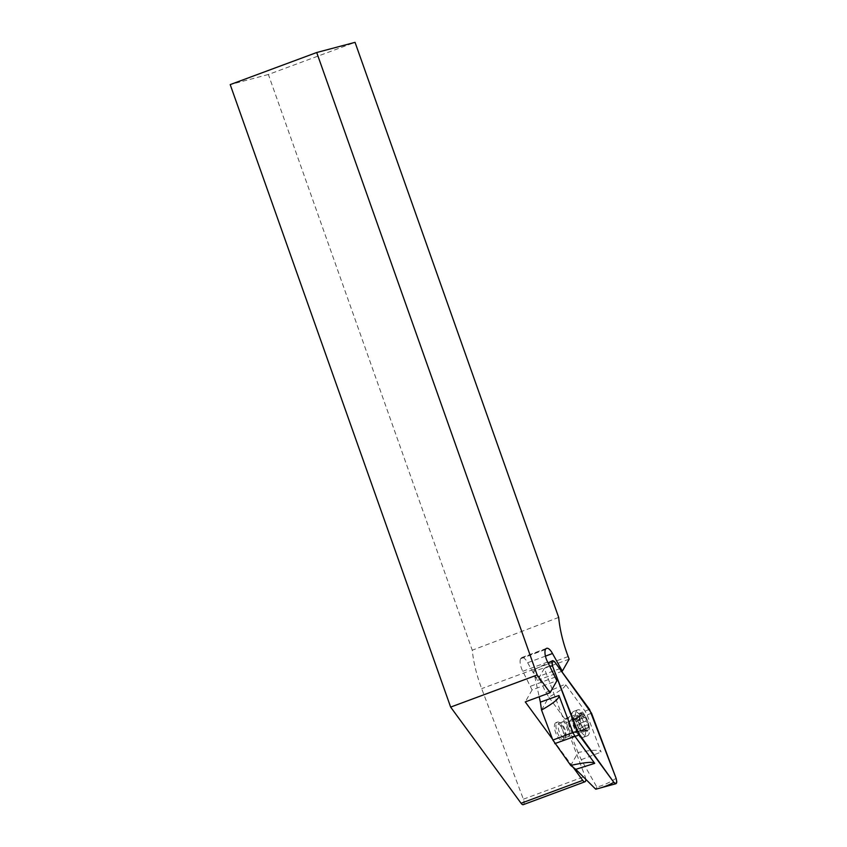 <?xml version="1.0" encoding="UTF-8"?>
<svg xmlns="http://www.w3.org/2000/svg" width="847" height="847" viewBox="0 0 847 847"><rect width="100%" height="100%" fill="white"/><g stroke="black" fill="none" stroke-linecap="round" stroke-linejoin="round"><path stroke-width="0.64" stroke-dasharray="4.24 3.18" d="M523.308 804.65A5.029 1.98 -110.4 0 0 523.393 799.176L481.668 688.643A69.221 27.252 -110.4 0 1 472.255 650.21L268.383 74.494L355.052 42.35M268.383 74.494L230.204 84.605M558.681 617.399L472.255 650.21M569.142 659.146L544.303 668.357L585.044 776.297A5.029 1.98 -110.4 0 1 585.753 779.272M544.303 668.357L537.496 680.353L527.649 662.725A10.069 3.96 69.6 0 0 521.72 657.558A10.069 3.96 69.6 0 0 520.894 658.225L520.587 658.754A10.069 3.96 69.6 0 0 522.8 671.279L532.064 689.924L556.903 680.713M530.667 686.197L555.505 676.986M535.516 677.642L559.698 668.675M537.496 680.353L561.677 671.385M520.587 658.754L545.426 649.543M520.894 658.225L545.733 649.003M532.064 689.924L525.267 701.919M562.366 740.394A9.433 3.716 69.6 0 0 562.503 740.352A9.433 3.716 69.6 0 0 562.704 730.209A9.433 3.716 69.6 0 0 555.928 722.65A9.433 3.716 69.6 0 0 555.007 723.507A9.433 3.716 69.6 0 0 556.225 734.031A9.433 3.716 69.6 0 0 562.366 740.394M572.731 766.715L552.488 739.082M579.814 714.307A9.433 3.716 -110.4 0 1 588.104 722.819A9.433 3.716 -110.4 0 1 584.165 729.765A9.433 3.716 -110.4 0 1 579.814 714.307M580.915 730.813L588.03 728.166L587.405 728.049L588.517 726.917L586.166 721.062L586.166 718.531A8.872 3.494 -110.4 0 1 588.517 726.917A8.872 3.494 -110.4 0 1 586.389 730.686A8.872 3.494 -110.4 0 1 583.668 728.78A8.872 3.494 -110.4 0 1 581.889 726.07A8.872 3.494 -110.4 0 1 579.528 717.674A8.872 3.494 -110.4 0 1 579.528 717.621A8.872 3.494 -110.4 0 1 581.667 713.905A8.872 3.494 -110.4 0 1 586.166 718.531L584.451 717.536L577.516 720.183L574.022 716.657L573.684 719.294L572.498 719.219L572.879 722.66L575.695 730.146L576.796 730.368L579.38 733.375L579.719 730.739L580.915 730.813L579.623 725.392A6.765 2.657 69.6 0 0 576.606 719.664A6.765 2.657 69.6 0 0 574.351 718.679A6.765 2.657 69.6 0 0 573.684 719.294A6.765 2.657 69.6 0 0 573.779 724.64A6.765 2.657 69.6 0 0 576.796 730.368A6.765 2.657 69.6 0 0 579.052 731.353A6.765 2.657 69.6 0 0 579.719 730.739A6.765 2.657 -110.4 0 0 579.623 725.392L579.454 723.507L577.516 720.183M584.779 736.032A13.848 5.453 -110.4 0 1 583.414 737.292A13.848 5.453 -110.4 0 1 582.005 737.356A13.848 5.453 -110.4 0 1 573.663 726.662A13.848 5.453 -110.4 0 1 572.424 712.581A13.848 5.453 -110.4 0 1 572.667 712.2A13.848 5.453 -110.4 0 1 573.79 711.332A13.848 5.453 -110.4 0 1 582.884 720.374A13.848 5.453 -110.4 0 1 584.779 736.032M576.331 711.141A13.848 5.453 -110.4 0 1 577.696 709.881A13.848 5.453 -110.4 0 1 584.631 714.9A13.848 5.453 -110.4 0 1 589.311 727.509A13.848 5.453 -110.4 0 1 587.32 735.842A13.848 5.453 -110.4 0 1 578.226 726.8A13.848 5.453 -110.4 0 1 576.331 711.141M556.49 722.957A9.433 3.716 -110.4 0 1 557.421 722.099A9.433 3.716 -110.4 0 1 559.232 722.396A9.433 3.716 -110.4 0 1 564.187 729.659A9.433 3.716 -110.4 0 1 565.161 738.393A9.433 3.716 -110.4 0 1 563.986 739.802A9.433 3.716 -110.4 0 1 557.792 733.64A9.433 3.716 -110.4 0 1 556.49 722.957M565.574 737.112A7.867 3.092 69.6 0 0 565.775 736.646A7.867 3.092 69.6 0 0 564.96 729.373A7.867 3.092 69.6 0 0 560.83 723.327A7.867 3.092 69.6 0 0 559.327 723.073A7.867 3.092 69.6 0 0 558.554 723.783A7.867 3.092 69.6 0 0 559.634 732.687A7.867 3.092 69.6 0 0 564.801 737.822A7.867 3.092 69.6 0 0 565.574 737.112M580.587 730.58L587.405 728.049L580.068 730.4M580.523 730.516L587.278 728.007C585.87 727.975 585.552 728.536 586.325 729.691L586.389 730.686L582.567 727.404L575.695 730.146M579.602 732.316L586.42 729.786L586.389 730.686M586.262 720.977L579.443 723.507L586.304 720.966M583.668 728.78L580.756 723.952L579.644 716.922L573.334 719.622M579.644 716.922L579.528 717.674L579.644 716.922L572.826 719.452M572.89 719.516L579.644 717.007L581.667 713.905L582.355 715.556L575.6 718.065M574.022 716.657L581.667 713.905M577.718 719.886L584.726 717.282L577.633 720.066M577.59 720.119L584.356 717.61L582.355 715.556M582.376 715.419L575.558 717.949M580.629 715.186L573.811 717.716M579.697 720.13L572.879 722.66M580.788 723.994L573.991 726.461M575.812 729.913L582.567 727.404L575.78 729.955M584.663 729.553L577.845 732.083M587.342 724.841L580.523 727.372M570.02 720.649A6.765 2.657 69.6 0 0 569.618 722.809A6.765 2.657 69.6 0 0 572.773 731.31A6.765 2.657 69.6 0 0 575.399 732.708A6.765 2.657 69.6 0 0 576.055 732.104A6.765 2.657 69.6 0 0 575.134 724.45A6.765 2.657 69.6 0 0 570.687 720.035A6.765 2.657 69.6 0 0 570.02 720.649M541.529 710.019L548.835 697.134L564.822 718.944L578.046 752.559L570.73 765.444M566.717 722.544L587.119 714.963L601.126 752.062C600.057 749.553 592.36 749.701 578.035 752.517M591.513 713.185L587.119 714.963L585.118 711.162L565.362 684.196L545.86 692.475L534.828 669.352C541.159 666.017 547.84 663.593 554.859 662.068M545.86 692.475L548.835 697.134C561.116 690.4 566.611 686.081 565.362 684.196M549.714 665.996L533.652 671.427L539.19 696.753M616.087 778.255C610.338 782.215 603.932 785.158 596.87 787.096L581.264 759.674L578.046 752.559M596.87 787.096L595.695 789.171M533.652 671.427L534.446 669.395M523.393 799.176L585.044 776.297M568.157 656.552L481.668 688.643M522.8 671.279L547.638 662.058M527.649 662.725L545.436 656.129M578.088 735.027A10.397 4.097 69.6 0 0 576.119 722.12A10.397 4.097 69.6 0 0 569.004 717.134A10.397 4.097 69.6 0 0 568.813 717.42A10.397 4.097 69.6 0 0 569.745 727.986A10.397 4.097 69.6 0 0 576.013 736.011A10.397 4.097 69.6 0 0 578.088 735.027M561.805 722.576A7.867 3.092 -110.4 0 1 562.577 721.866A7.867 3.092 -110.4 0 1 568.221 728.166A7.867 3.092 -110.4 0 1 568.051 736.615A7.867 3.092 -110.4 0 1 562.884 731.48A7.867 3.092 -110.4 0 1 561.805 722.576M587.225 724.788L580.46 727.298M586.166 721.062L579.412 723.571M580.597 715.334L573.843 717.833M579.708 720.225L572.943 722.735M584.568 729.458L577.813 731.967M586.325 729.691L579.57 732.189M564.822 718.944L589.512 709.373M581.264 759.674L601.126 752.062M546.559 648.347L521.72 657.558M564.801 737.822L568.051 736.615L576.013 736.011L582.005 737.356M559.327 723.073L562.577 721.866L569.004 717.134L572.667 712.2M577.696 709.881L573.79 711.332M587.32 735.842L583.414 737.292M589.311 727.509A31.466 31.466 0 0 0 584.631 714.9M557.421 722.099L555.928 722.65M563.986 739.802L562.503 740.352M560.83 723.327L559.232 722.396M565.775 736.646L565.161 738.393M579.613 716.583L572.498 719.219M582.535 727.382L575.896 729.849M586.675 730.665L579.38 733.375M574.351 718.679L570.687 720.035M579.052 731.353L575.399 732.708M569.618 722.809L569.682 727.626L572.773 731.31M534.383 669.416L548.062 662.873"/><path stroke-width="1.27" d="M585.753 779.272A5.029 1.98 -110.4 0 1 584.97 781.77L523.308 804.65A5.029 1.98 -110.4 0 1 521.074 803.252L450.646 707.097L230.204 84.605L316.704 52.514L355.052 42.35L558.681 617.399A69.221 27.252 69.6 0 0 568.157 656.552L569.142 659.146L562.334 671.142L552.488 653.513A10.069 3.96 -110.4 0 0 546.559 648.347A10.069 3.96 -110.4 0 0 545.733 649.003L545.426 649.543A10.069 3.96 -110.4 0 0 547.638 662.058L556.903 680.713L550.105 692.698L525.267 701.919L552.488 739.082M316.704 52.514L537.136 675.006L550.105 692.698M450.646 707.097L537.136 675.006M559.698 668.675L560.354 668.431M561.677 671.385L562.334 671.142M584.97 781.77A5.029 1.98 -110.4 0 1 582.736 780.373L572.731 766.715M539.19 696.753L540.375 702.142L558.956 695.493C559.814 698.076 554.002 702.936 541.54 710.072L552.847 740.045L570.709 765.434C585.245 762.236 593.249 761.548 594.71 763.359L575.78 769.341L595.695 789.171C602.545 787.615 608.58 785.317 613.789 782.31L615.938 783.719L596.013 789.15M541.54 710.072L540.375 702.142M549.714 665.996L552.562 666.113L579.136 734.995L613.789 782.31M558.956 695.493L572.953 732.591L577.135 731.194L552.562 666.113C551.291 660.904 552.053 659.559 554.859 662.068L591.513 713.185L616.087 778.255C617.357 783.475 616.584 784.82 613.789 782.31L577.135 731.194M552.562 666.113L552.043 661.369L552.795 660.639L554.383 661.496L589.512 709.373L616.087 778.255L616.796 781.961L615.938 783.719M579.136 734.995L574.965 736.392L594.71 763.359M554.743 743.634L574.965 736.392L572.953 732.591L552.847 740.045M575.78 769.341L570.73 765.444M545.436 656.129L552.488 653.513M582.736 780.373L521.074 803.252M548.062 662.873L552.583 660.713"/></g></svg>
